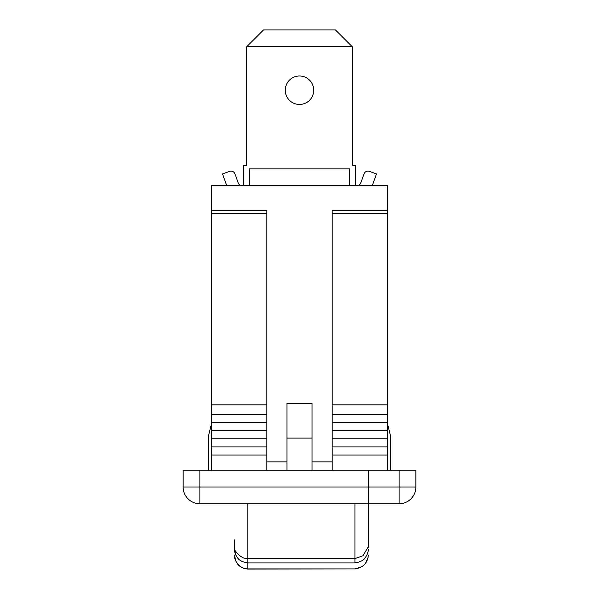 <?xml version="1.0" encoding="UTF-8"?>
<svg xmlns="http://www.w3.org/2000/svg" width="599" height="599" viewBox="0 0 599 599"><rect width="100%" height="100%" fill="white"/><g stroke="black" fill="none" stroke-linecap="round" stroke-linejoin="round"><path stroke-width="0.9" d="M226.759 185.653L222.491 173.935L229.567 171.359A4.186 4.186 0 0 1 234.935 173.86L238.222 182.897A4.186 4.186 0 0 0 242.161 185.653M356.839 185.653A4.186 4.186 0 0 0 360.778 182.897L364.065 173.86A4.186 4.186 0 0 1 369.433 171.359L376.509 173.935L372.241 185.653M222.491 173.935L229.567 171.359L222.491 173.935M360.778 182.897L364.065 173.86L360.778 182.897M387.396 470.267L387.396 185.653L211.604 185.653L211.604 470.267M211.604 210.766L266.854 210.766L266.854 470.267L286.943 470.252L286.943 438.101L312.057 438.101L312.057 470.26L332.146 470.237L332.146 210.766L387.396 210.766M286.943 470.26L312.057 470.26M312.057 438.101L312.057 403.299L286.943 403.299L286.943 438.101M390.743 470.267L390.743 436.783L387.396 423.396M183.144 470.267L199.886 470.267L199.886 503.759L399.114 503.759L399.114 487.009L183.144 487.009L183.144 470.267M399.114 470.267L415.856 470.267L415.856 487.009L399.114 487.009L399.114 470.267L199.886 470.267M349.726 185.653L349.726 168.911L249.274 168.911L249.274 185.653M266.854 404.902L211.604 404.902M266.854 414.351L211.604 414.351M266.854 422.49L211.604 422.49M266.854 430.629L211.604 430.629M266.854 438.775L211.604 438.775M266.854 446.914L211.604 446.914M266.854 455.06L211.604 455.06M387.396 404.902L332.146 404.902M387.396 414.351L332.146 414.351M387.396 422.49L332.146 422.49M387.396 430.629L332.146 430.629M387.396 438.775L332.146 438.775M387.396 446.914L332.146 446.914M387.396 455.06L332.146 455.06M211.604 423.396L208.257 436.783L208.257 470.267M183.144 487.009A16.742 16.742 0 0 0 199.886 503.759A16.742 16.742 0 0 1 183.144 487.009M415.856 487.009A16.742 16.742 0 0 1 399.114 503.759M243.411 185.653L243.411 165.564L246.766 165.564L246.766 46.692L352.234 46.692L352.234 165.564L355.589 165.564L355.589 185.653M285.266 90.224A14.234 14.234 0 0 1 306.613 77.9A14.234 14.234 0 0 1 306.613 102.549A14.234 14.234 0 0 1 285.266 90.224M352.234 46.692L335.492 29.95L263.508 29.95L246.766 46.692M368.34 541.144L368.34 503.759M368.34 470.267L368.34 546.228M368.34 541.414L368.34 543.136M368.34 544.439L368.34 545.367M368.34 545.816L368.34 547.344M234.404 555.108L234.404 555.093C234.097 561.428 240.835 569.387 247.799 568.9L354.945 568.9L247.799 569.05L247.799 562.805M234.404 539.879L234.404 548.362M367.808 547.598L362.972 555.76L354.945 558.567L247.799 558.567C240.738 559.309 234.119 549.912 234.404 549.051L234.868 552.435M368.325 555.677L368.34 555.078C367.561 563.127 363.099 567.732 354.945 568.878M332.146 461.896L312.057 461.896M286.943 461.896L266.854 461.896M266.854 213.364L211.604 213.364M387.396 213.364L332.146 213.364M247.799 568.998L247.799 569.05C237.833 567.635 237.129 562.723 235.901 561.218L234.404 555.101M354.945 562.805L354.945 503.759M354.945 562.903L247.799 562.903L247.799 503.759M368.078 557.549L365.465 563.472L362.59 566.414L354.945 569.028M368.333 549.463C368.482 550.511 367.966 552.435 366.805 555.228C365.293 557.077 364.941 561.375 354.945 562.88M234.404 549.051L235.939 555.258C237.451 557.115 237.84 561.405 247.799 562.895"/></g></svg>
